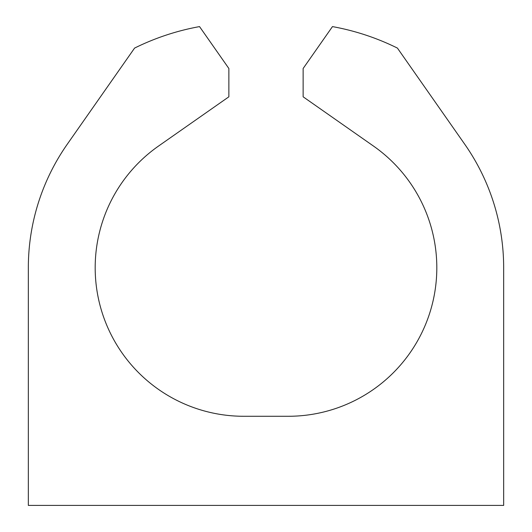 <?xml version="1.0" encoding="UTF-8"?>
<svg xmlns="http://www.w3.org/2000/svg" width="532" height="532" viewBox="0 0 532 532"><rect width="100%" height="100%" fill="white"/><g stroke="black" fill="none" stroke-linecap="round" stroke-linejoin="round"><path stroke-width="0.8" d="M503.664 505.4L28.336 505.4L28.336 267.736A215.38 215.38 0 0 1 67.291 144.199L134.583 48.086A245.092 245.092 0 0 1 199.533 26.6L228.866 68.495L228.866 96.804L158.523 146.061A148.541 148.541 0 0 0 243.716 416.277L288.284 416.277A148.541 148.541 0 0 0 373.477 146.061L303.134 96.804L303.134 68.495L332.467 26.6A245.092 245.092 0 0 1 397.417 48.086L464.709 144.199A215.38 215.38 0 0 1 503.664 267.736L503.664 505.4"/></g></svg>
